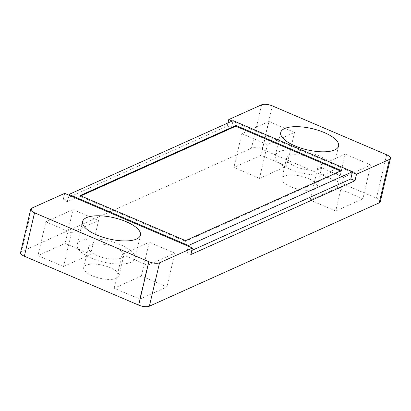 <?xml version="1.0" encoding="UTF-8"?>
<svg xmlns="http://www.w3.org/2000/svg" width="411" height="411" viewBox="0 0 411 411"><rect width="100%" height="100%" fill="white"/><g stroke="black" fill="none" stroke-linecap="round" stroke-linejoin="round"><path stroke-width="0.31" stroke-dasharray="2.06 1.54" d="M97.088 255.55A18.13 6.643 -166.8 0 1 88.432 247.36A18.13 6.643 -166.8 0 1 115.08 247.458A18.13 6.643 -166.8 0 1 123.737 255.642A18.13 6.643 -166.8 0 1 97.088 255.55M92.336 275.807A18.13 6.643 -166.8 0 1 83.68 267.623A18.13 6.643 -166.8 0 1 110.333 267.715A18.13 6.643 -166.8 0 1 118.99 275.899A18.13 6.643 -166.8 0 1 92.336 275.807M91.345 258.134A29.715 10.892 13.2 0 0 135.014 258.288A29.715 10.892 13.2 0 0 120.829 244.874A29.715 10.892 13.2 0 0 77.16 244.715A29.715 10.892 13.2 0 0 91.345 258.134M64.676 193.36L63.15 199.869L227.216 126.09L231.388 127.872L67.317 201.657L68.848 195.143M67.317 201.657L63.15 199.869M190.91 254.522L186.743 252.739L188.269 246.23M231.388 127.872L233.083 120.639M191.87 250.433L186.743 252.739M227.216 126.09L227.956 122.94M380.267 201.796A7.989 2.928 13.2 0 0 376.455 198.189L262.141 149.291A7.989 2.928 13.2 0 0 251.455 148.196L21.603 251.563A7.989 2.928 13.2 0 0 20.55 252.616M352.335 172.445L232.174 121.045M318.977 155.764A29.715 10.892 13.2 0 0 275.308 155.605A29.715 10.892 13.2 0 0 289.493 169.024A29.715 10.892 13.2 0 0 333.162 169.178A29.715 10.892 13.2 0 0 318.977 155.764M295.237 166.44A18.13 6.643 -166.8 0 1 286.58 158.25A18.13 6.643 -166.8 0 1 313.233 158.348A18.13 6.643 -166.8 0 1 321.89 166.532A18.13 6.643 -166.8 0 1 295.237 166.44M290.49 186.697A18.13 6.643 -166.8 0 1 281.833 178.513A18.13 6.643 -166.8 0 1 308.481 178.605A18.13 6.643 -166.8 0 1 317.138 186.789A18.13 6.643 -166.8 0 1 290.49 186.697M259.469 178.4L286.616 166.193L261.062 155.26L233.916 167.472L259.469 178.4L267.397 144.61L294.543 132.404L286.616 166.193M90.646 254.322L65.097 243.394L37.951 255.601L63.5 266.534L90.646 254.322L98.573 220.532L73.019 209.605L65.097 243.394M141.348 276.012L114.201 288.219L139.755 299.151L166.902 286.94L141.348 276.012L149.275 242.223L122.129 254.43L114.201 288.219M310.171 200.09L335.725 211.018L362.867 198.811L337.318 187.884L310.171 200.09L318.093 166.301L343.647 177.228L335.725 211.018M80.13 195.559L79.96 196.283L185.397 241.38L185.567 240.661M79.96 196.283L80.869 195.872M340.483 170.991L341.222 171.305L341.392 170.586M185.397 241.38L341.222 171.305M294.543 132.404L268.989 121.476L261.062 155.26M268.989 121.476L241.843 133.683L233.916 167.472M241.843 133.683L267.397 144.61M73.019 209.605L45.873 221.812L37.951 255.601M45.873 221.812L71.427 232.744L63.5 266.534M71.427 232.744L98.573 220.532M122.129 254.43L147.677 265.362L139.755 299.151M147.677 265.362L174.824 253.15L166.902 286.94M174.824 253.15L149.275 242.223M343.647 177.228L370.794 165.022L362.867 198.811M370.794 165.022L345.24 154.094L337.318 187.884M345.24 154.094L318.093 166.301M21.603 251.563L31.786 208.151M261.637 104.784L251.455 148.196M386.638 154.777L376.455 198.189M262.141 149.291L272.323 105.879M83.68 267.623L88.432 247.36M118.99 275.899L123.737 255.642M135.014 258.288L140.444 235.133M77.16 244.715L82.59 221.565M275.308 155.605L280.739 132.455M333.162 169.178L338.592 146.023M281.833 178.513L286.58 158.25M317.138 186.789L321.89 166.532"/><path stroke-width="0.62" d="M96.775 234.979A29.715 10.892 13.2 0 0 140.444 235.133A29.715 10.892 13.2 0 0 126.259 221.719A29.715 10.892 13.2 0 0 82.59 221.565A29.715 10.892 13.2 0 0 96.775 234.979M30.733 209.204A7.989 2.928 -166.8 0 0 34.545 212.811L148.859 261.709A7.989 2.928 -166.8 0 0 159.545 262.804L192.44 248.013L64.676 193.36L31.786 208.151A7.989 2.928 -166.8 0 0 30.733 209.204L20.55 252.616A7.989 2.928 13.2 0 0 24.362 256.223L138.677 305.121A7.989 2.928 13.2 0 0 149.363 306.216L379.214 202.849A7.989 2.928 13.2 0 0 380.267 201.796L390.45 158.384A7.989 2.928 13.2 0 0 386.638 154.777L272.323 105.879A7.989 2.928 13.2 0 0 261.637 104.784L228.742 119.575L227.956 122.94M191.87 250.433L350.809 178.955L354.976 180.742L190.91 254.522L192.44 248.013M188.438 245.506L69.017 194.418L233.083 120.639L352.504 171.721L188.438 245.506L188.269 246.23M69.017 194.418L68.848 195.143M232.174 121.045L228.742 119.575M350.809 178.955L352.335 172.445L356.507 174.228L389.397 159.437A7.989 2.928 13.2 0 0 390.45 158.384M294.923 145.869A29.715 10.892 -166.8 0 1 280.739 132.455A29.715 10.892 -166.8 0 1 324.407 132.609A29.715 10.892 -166.8 0 1 338.592 146.023A29.715 10.892 -166.8 0 1 294.923 145.869M356.507 174.228L354.976 180.742M352.504 171.721L352.335 172.445M80.13 195.559L185.567 240.661L341.392 170.586L235.955 125.483L80.13 195.559M80.869 195.872L235.786 126.203L340.483 170.991M235.786 126.203L235.955 125.483M34.545 212.811L24.362 256.223M138.677 305.121L148.859 261.709M159.545 262.804L149.363 306.216M379.214 202.849L389.397 159.437"/></g></svg>
